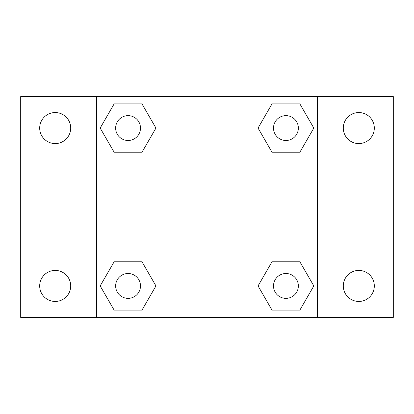 <?xml version="1.0" encoding="UTF-8"?>
<svg xmlns="http://www.w3.org/2000/svg" width="414" height="414" viewBox="0 0 414 414"><rect width="100%" height="100%" fill="white"/><g stroke="black" fill="none" stroke-linecap="round" stroke-linejoin="round"><path stroke-width="0.62" d="M20.7 96.602L393.3 96.602L393.3 317.398L20.7 317.398L20.7 96.602M358.798 112.551A15.509 15.509 0 0 1 374.313 128.066A15.509 15.509 0 0 1 358.798 143.575A15.509 15.509 0 0 1 343.289 128.066A15.509 15.509 0 0 1 358.798 112.551M358.798 270.425A15.509 15.509 0 0 1 374.313 285.934A15.509 15.509 0 0 1 358.798 301.449A15.509 15.509 0 0 1 343.289 285.934A15.509 15.509 0 0 1 358.798 270.425M55.202 270.425A15.509 15.509 0 0 1 70.711 285.934A15.509 15.509 0 0 1 55.202 301.449A15.509 15.509 0 0 1 39.687 285.934A15.509 15.509 0 0 1 55.202 270.425M55.202 112.551A15.509 15.509 0 0 1 70.711 128.066A15.509 15.509 0 0 1 55.202 143.575A15.509 15.509 0 0 1 39.687 128.066A15.509 15.509 0 0 1 55.202 112.551M114.119 261.788L142.007 261.788L155.949 285.934L142.007 310.086L114.119 310.086L100.178 285.934L114.119 261.788L142.007 261.788L114.119 261.788M271.993 103.914L299.881 103.914L313.822 128.066L299.881 152.212L271.993 152.212L258.051 128.066L271.993 103.914L299.881 103.914L271.993 103.914M96.602 317.398L96.602 96.602M317.398 96.602L317.398 317.398M114.119 103.914L142.007 103.914L155.949 128.066L142.007 152.212L114.119 152.212L100.178 128.066L114.119 103.914L142.007 103.914L114.119 103.914M271.993 261.788L299.881 261.788L313.822 285.934L299.881 310.086L271.993 310.086L258.051 285.934L271.993 261.788L299.881 261.788L271.993 261.788M299.881 310.086L271.993 310.086L299.881 310.086M298.354 285.934A12.42 12.42 0 0 0 279.724 275.181A12.42 12.42 0 0 0 279.724 296.693A12.42 12.42 0 0 0 298.354 285.934M142.007 310.086L114.119 310.086L142.007 310.086M140.486 285.934A12.42 12.42 0 0 0 121.856 275.181A12.42 12.42 0 0 0 121.856 296.693A12.42 12.42 0 0 0 140.486 285.934M299.881 152.212L271.993 152.212L299.881 152.212M298.354 128.066A12.42 12.42 0 0 0 279.724 117.307A12.42 12.42 0 0 0 279.724 138.819A12.42 12.42 0 0 0 298.354 128.066M142.007 152.212L114.119 152.212L142.007 152.212M140.486 128.066A12.42 12.42 0 0 0 121.856 117.307A12.42 12.42 0 0 0 121.856 138.819A12.42 12.42 0 0 0 140.486 128.066"/></g></svg>

